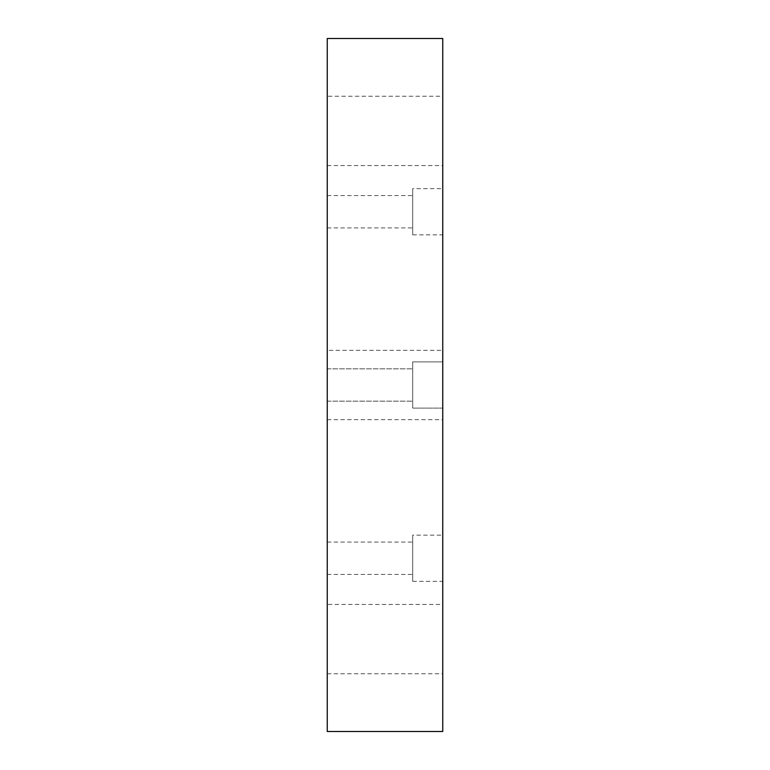 <?xml version="1.0" encoding="UTF-8"?>
<svg xmlns="http://www.w3.org/2000/svg" width="770" height="770" viewBox="0 0 770 770"><rect width="100%" height="100%" fill="white"/><g stroke="black" fill="none" stroke-linecap="round" stroke-linejoin="round"><path stroke-width="0.58" stroke-dasharray="3.85 2.89" d="M442.75 38.5L442.75 731.5M327.25 38.5L327.25 731.5M412.72 385L412.72 401.17L412.72 385M412.72 361.9L412.72 408.1L412.72 361.9L412.72 408.1L412.72 361.9L442.75 361.9L442.75 408.1L442.75 361.9L442.75 408.1L442.75 361.9L412.72 361.9M327.25 385L327.25 419.65L327.25 385M442.75 350.35L442.75 419.65L442.75 350.35L442.75 419.65L442.75 350.35L442.75 419.65L442.75 350.35L327.25 350.35M442.75 96.25L442.75 165.55L442.75 96.25L327.25 96.25L327.25 165.55L327.25 96.25M442.75 604.45L442.75 673.75L442.75 604.45L327.25 604.45L327.25 673.75L327.25 604.45M442.75 188.65L442.75 234.85L442.75 188.65L412.72 188.65L412.72 234.85L412.72 188.65M442.75 535.15L442.75 581.35L442.75 535.15L412.72 535.15L412.72 581.35L412.72 535.15M327.25 211.75L327.25 227.92L327.25 211.75M327.25 558.25L327.25 574.42L327.25 558.25M412.72 558.25L412.72 574.42L412.72 558.25M412.72 211.75L412.72 227.92L412.72 211.75M327.25 401.17L412.72 401.17L327.25 401.17M327.25 368.83L412.72 368.83L327.25 368.83M412.72 408.1L442.75 408.1L412.72 408.1M412.72 581.35L442.75 581.35M327.25 574.42L412.72 574.42M327.25 542.08L412.72 542.08M412.72 234.85L442.75 234.85M327.25 227.92L412.72 227.92M327.25 195.58L412.72 195.58M327.25 673.75L442.75 673.75M327.25 419.65L442.75 419.65M327.25 165.55L442.75 165.55"/><path stroke-width="1.16" d="M442.75 385L442.75 38.5L327.25 38.5L327.25 731.5L442.75 731.5L442.75 385"/></g></svg>
